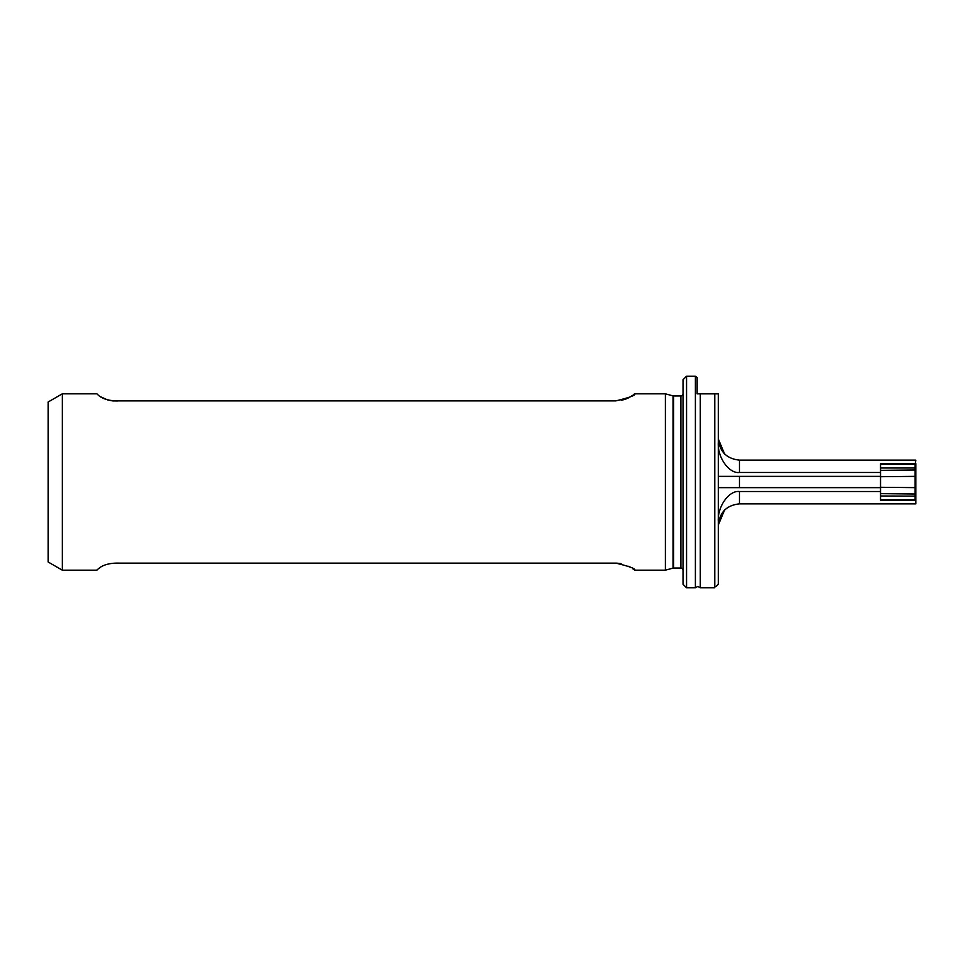 <?xml version="1.0" encoding="UTF-8"?>
<svg xmlns="http://www.w3.org/2000/svg" width="964" height="964" viewBox="0 0 964 964"><rect width="100%" height="100%" fill="white"/><g stroke="black" fill="none" stroke-linecap="round" stroke-linejoin="round"><path stroke-width="1.45" d="M697.141 377.514L695.393 376.201L697.141 377.514L697.141 393.842L700.286 393.842L700.286 587.799L697.84 586.389L695.393 587.799L686.561 587.799L685.151 586.389L686.561 587.799L686.561 376.201L685.151 377.611L686.561 376.201L695.393 376.201L695.393 587.799M665.401 393.83L665.401 570.17L634.505 570.17C636.132 568.868 629.914 566.519 615.839 563.121L118.741 563.121C100.485 562.723 96.653 571.339 96.725 570.17L62.311 570.17L62.311 393.83L96.725 393.83C96.665 392.661 100.461 401.265 118.741 400.879L615.839 400.879C629.914 397.481 636.132 395.132 634.505 393.83L665.401 393.83L673.029 395.879L673.029 568.121L665.401 570.17M62.311 570.17L48.2 562.024L48.2 401.976L62.311 393.83M683.03 393.83A2.121 2.121 0 0 1 680.909 395.951L673.571 395.951L673.571 568.049L680.909 568.049A2.121 2.121 0 0 1 683.03 570.17M685.151 586.389L683.03 584.28L683.03 379.72L685.151 377.611M718.301 393.842L714.77 393.842L718.301 393.842L718.301 584.28L716.18 586.389M700.286 587.799L714.77 587.799L714.77 393.842L700.286 393.842M718.301 521.452C717.349 506.642 728.989 490.182 739.46 491.519L880.53 491.519L880.53 500.34L915.8 500.34L915.089 499.629L915.089 467.998L880.53 467.998L880.53 464.371L915.089 464.371L915.8 460.129L739.46 460.129L739.46 472.481L880.53 472.481L880.53 463.66L915.8 463.66L915.8 503.871L739.46 503.871C726.699 505.208 719.638 512.27 718.301 525.031L724.627 509.932M880.53 476.361L880.53 487.639L739.46 487.639L739.46 476.361L718.301 476.361L880.53 476.361L880.53 472.481M739.46 487.639L718.301 487.639M880.53 487.639L880.53 491.519M739.46 472.481C728.989 473.818 717.349 457.358 718.301 442.548M915.089 499.629L880.53 499.629L880.53 496.002L915.8 496.123M915.8 467.877L915.089 467.998L915.089 464.371M100.75 567.157L98.87 568.435M97.665 569.363L96.725 570.17M633.649 569.447L632.673 568.688M631.059 567.579L628.733 566.242M621.093 563.615L616.49 563.121M97.641 394.613L98.87 395.565M100.822 396.879L107.534 399.879M107.594 399.903L112.427 400.879M112.848 400.928L117.716 400.976M621.238 400.361L625.479 399.18M625.552 399.156L628.733 397.758M631.059 396.421L632.673 395.312M633.673 394.529L634.505 393.83M739.46 460.129C726.699 458.792 719.638 451.73 718.301 438.969L724.627 454.068M680.909 395.951L680.909 568.049M880.53 476.71L915.8 476.361M880.53 470.348L915.8 469.998M880.53 493.652L915.8 494.002M880.53 487.29L915.8 487.639M739.46 491.519L739.46 503.871"/></g></svg>
